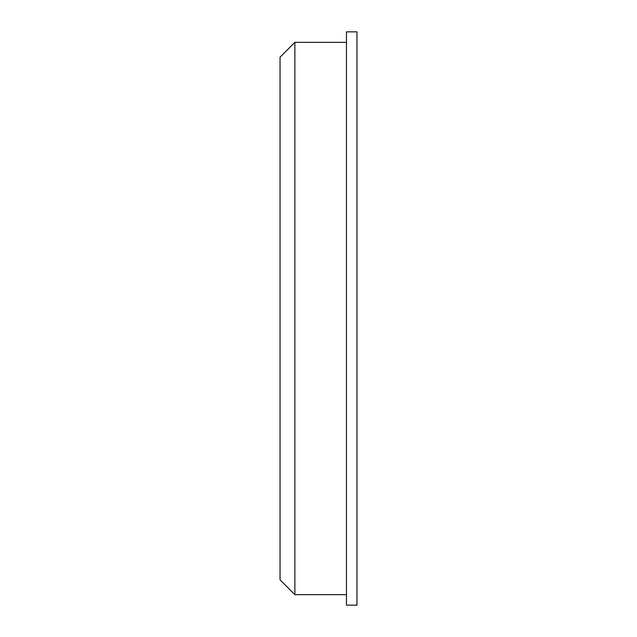 <?xml version="1.0" encoding="UTF-8"?>
<svg xmlns="http://www.w3.org/2000/svg" width="637" height="637" viewBox="0 0 637 637"><rect width="100%" height="100%" fill="white"/><g stroke="black" fill="none" stroke-linecap="round" stroke-linejoin="round"><path stroke-width="0.96" d="M294.875 42.337L280.049 57.171L280.049 579.829L294.875 594.663L294.875 42.337L346.464 42.337M356.951 318.5L356.951 605.15L346.464 605.15L346.464 31.85L356.951 31.85L356.951 318.5M346.464 594.663L294.875 594.663"/></g></svg>
